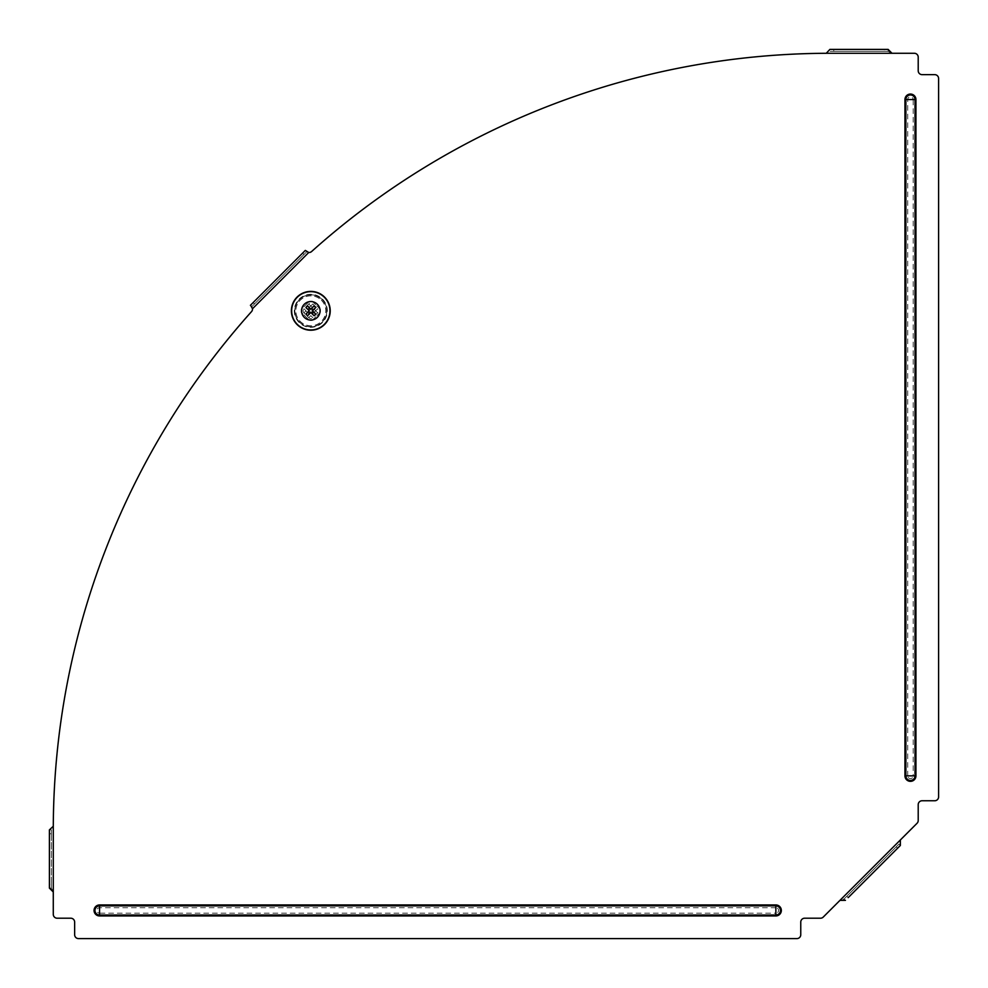 <?xml version="1.0" encoding="UTF-8"?>
<svg xmlns="http://www.w3.org/2000/svg" width="988" height="988" viewBox="0 0 988 988"><rect width="100%" height="100%" fill="white"/><g stroke="black" fill="none" stroke-linecap="round" stroke-linejoin="round"><path stroke-width="0.74" stroke-dasharray="4.94 3.71" d="M310.812 326.83A16.018 16.018 0 0 1 294.795 310.812A16.018 16.018 0 0 1 310.812 294.795A16.018 16.018 0 0 0 294.795 310.812A16.018 16.018 0 0 0 310.812 326.83A16.018 16.018 0 0 0 326.83 310.812A16.018 16.018 0 0 0 310.812 294.795A16.018 16.018 0 0 1 326.83 310.812A16.018 16.018 0 0 1 310.812 326.83M53.278 892.003L51.339 888.126L51.339 829.883L49.4 829.883L51.351 829.883L53.278 826.277L53.278 914.332A3.878 3.878 0 0 0 57.168 918.21L70.753 918.21A3.878 3.878 0 0 1 74.643 922.1L74.643 934.722A3.878 3.878 0 0 0 78.521 938.6L796.871 938.6A3.878 3.878 0 0 0 800.762 934.722L800.762 922.1A3.878 3.878 0 0 1 804.64 918.21L820.509 918.21A3.878 3.878 0 0 0 823.251 917.074L917.074 823.251A3.878 3.878 0 0 0 918.21 820.509L918.21 804.64A3.878 3.878 0 0 1 922.1 800.762L934.722 800.762A3.878 3.878 0 0 0 938.6 796.871L938.6 78.521A3.878 3.878 0 0 0 934.722 74.643L922.1 74.643A3.878 3.878 0 0 1 918.21 70.753L918.21 57.168A3.878 3.878 0 0 0 914.332 53.278L892.003 53.278L888.126 51.351L888.126 49.4L888.126 51.351M833.761 49.4L833.761 51.339L829.883 51.339L829.883 49.4L888.126 49.4L888.126 51.339L829.883 51.339L826.277 53.278A3.878 3.878 0 0 1 826.017 53.29A776.593 776.593 0 0 0 311.615 251.52A3.878 3.878 0 0 1 308.725 252.496L252.496 308.725A3.878 3.878 0 0 1 251.52 311.615A776.593 776.593 0 0 0 53.29 826.017A3.878 3.878 0 0 1 53.278 826.277M896.252 846.827L897.623 848.198L848.198 897.623L846.827 896.252L898.994 844.073L844.073 898.994L845.456 900.364M846.827 896.252L844.085 898.994L839.961 900.364M900.364 845.456L898.994 844.085L900.352 845.444L898.994 844.073L900.364 839.961M51.339 833.761L51.339 884.248L49.4 884.248L49.4 833.761L51.339 833.761L51.351 829.883M49.412 888.126L51.351 888.126M51.339 829.883L49.412 829.883M51.339 888.126L51.339 884.248M252.496 308.725L250.409 305.317L305.317 250.409L306.688 251.779L254.521 303.946L253.15 302.575M308.725 252.496L306.688 251.779L251.779 306.688L250.903 305.811L252.026 306.935M251.779 306.688L254.521 303.946M99.541 915.938L99.541 913.184A2.742 2.742 0 0 1 96.799 910.454A2.742 2.742 0 0 1 99.541 907.713L99.541 913.184L775.864 913.184L775.864 907.713A2.742 2.742 0 0 1 778.593 910.454A2.742 2.742 0 0 1 775.864 913.184L775.864 915.938A5.483 5.483 0 0 0 781.347 910.454A5.483 5.483 0 0 0 775.864 904.959L99.541 904.959A5.483 5.483 0 0 0 94.058 910.454A5.483 5.483 0 0 0 99.541 915.938L775.864 915.938M833.761 51.339L884.248 51.339L884.248 49.4M888.126 51.339L884.248 51.339M915.938 99.541L913.184 99.541A2.742 2.742 0 0 0 910.454 96.799A2.742 2.742 0 0 0 907.713 99.541L913.184 99.541L913.184 775.864L907.713 775.864A2.742 2.742 0 0 0 910.454 778.593A2.742 2.742 0 0 0 913.184 775.864L915.938 775.864A5.483 5.483 0 0 1 910.454 781.347A5.483 5.483 0 0 1 904.959 775.864L904.959 99.541A5.483 5.483 0 0 1 910.454 94.058A5.483 5.483 0 0 1 915.938 99.541L915.938 775.864M321.396 300.228A14.968 14.968 0 0 1 321.396 321.396A14.968 14.968 0 0 1 300.228 321.396A14.968 14.968 0 0 1 300.228 300.228A14.968 14.968 0 0 1 321.396 300.228M321.446 300.167A15.042 15.042 0 0 1 321.446 321.446A15.042 15.042 0 0 1 300.167 321.446A15.042 15.042 0 0 1 300.167 300.167A15.042 15.042 0 0 1 321.446 300.167M299.142 322.483A16.5 16.5 0 0 1 299.142 299.142A16.5 16.5 0 0 1 322.483 299.142A16.5 16.5 0 0 1 322.483 322.483A16.5 16.5 0 0 1 299.142 322.483M299.537 322.088A15.944 15.944 0 0 1 299.537 299.537A15.944 15.944 0 0 1 322.088 299.537A15.944 15.944 0 0 1 322.088 322.088A15.944 15.944 0 0 1 299.537 322.088M320.421 312.183L312.183 320.421L309.442 320.421L301.204 312.183L301.204 309.442L309.442 301.204L312.183 301.204L320.421 309.442L320.421 312.183L320.421 309.442L312.183 301.204L309.442 301.204L301.204 309.442L301.204 312.183L309.442 320.421L312.183 320.421L320.421 312.183M315.691 310.726L310.726 315.691L305.922 310.887L310.726 305.922L315.691 310.726L317.679 308.75A2.915 2.915 0 0 1 317.679 312.863L312.863 317.679A2.915 2.915 0 0 1 308.75 317.679L303.946 312.863A2.915 2.915 0 0 1 303.946 308.75L308.75 303.946A2.915 2.915 0 0 1 312.863 303.946L317.679 308.75M826.277 53.278L892.003 53.278M303.946 254.521L302.575 253.15M99.541 904.959L99.541 907.713L775.864 907.713L775.864 904.959M904.959 99.541L907.713 99.541L907.713 775.864L904.959 775.864M310.887 315.691L312.863 317.679M315.691 310.887L317.679 312.863M310.726 315.691L308.75 317.679M305.922 310.887L303.946 312.863M305.922 310.726L303.946 308.75M310.726 305.922L308.75 303.946M310.887 305.922L312.863 303.946"/><path stroke-width="1.48" d="M826.277 53.278A3.878 3.878 0 0 1 826.017 53.29A776.593 776.593 0 0 0 311.615 251.52A3.878 3.878 0 0 1 308.725 252.496L252.496 308.725A3.878 3.878 0 0 1 251.52 311.615A776.593 776.593 0 0 0 53.29 826.017A3.878 3.878 0 0 1 53.278 826.277L53.278 914.332A3.878 3.878 0 0 0 57.168 918.21L70.753 918.21A3.878 3.878 0 0 1 74.643 922.1L74.643 934.722A3.878 3.878 0 0 0 78.521 938.6L796.871 938.6A3.878 3.878 0 0 0 800.762 934.722L800.762 922.1A3.878 3.878 0 0 1 804.64 918.21L820.509 918.21A3.878 3.878 0 0 0 823.251 917.074L917.074 823.251A3.878 3.878 0 0 0 918.21 820.509L918.21 804.64A3.878 3.878 0 0 1 922.1 800.762L934.722 800.762A3.878 3.878 0 0 0 938.6 796.871L938.6 78.521A3.878 3.878 0 0 0 934.722 74.643L922.1 74.643A3.878 3.878 0 0 1 918.21 70.753L918.21 57.168A3.878 3.878 0 0 0 914.332 53.278L892.003 53.278L888.126 49.4L829.883 49.4L826.277 53.278L892.003 53.278M845.444 900.352L839.961 900.364M848.198 897.623L900.364 845.456L900.364 839.961M900.352 845.444L897.623 848.198M53.278 892.003L49.412 888.126L49.4 829.883L53.278 826.277M49.412 888.126L49.4 884.248M49.4 829.883L49.4 833.761M252.496 308.725L250.903 305.811M308.725 252.496L305.317 250.409L250.409 305.317M775.864 904.959L775.864 915.012L99.541 915.012A4.57 4.57 0 0 1 94.972 910.454A4.57 4.57 0 0 1 99.541 905.885L775.864 905.885A4.57 4.57 0 0 1 780.434 910.454A4.57 4.57 0 0 1 775.864 915.012L775.864 915.938A5.483 5.483 0 0 0 781.347 910.454A5.483 5.483 0 0 0 775.864 904.959L99.541 904.959A5.483 5.483 0 0 0 94.058 910.454A5.483 5.483 0 0 0 99.541 915.938L775.864 915.938M904.959 775.864L915.012 775.864L915.012 99.541A4.57 4.57 0 0 0 910.454 94.972A4.57 4.57 0 0 0 905.885 99.541L905.885 775.864A4.57 4.57 0 0 0 910.454 780.434A4.57 4.57 0 0 0 915.012 775.864L915.938 775.864A5.483 5.483 0 0 1 910.454 781.347A5.483 5.483 0 0 1 904.959 775.864L904.959 99.541A5.483 5.483 0 0 1 910.454 94.058A5.483 5.483 0 0 1 915.938 99.541L915.938 775.864M324.533 297.079A19.414 19.414 0 0 1 324.533 324.533A19.414 19.414 0 0 1 297.079 324.533A19.414 19.414 0 0 1 297.079 297.079A19.414 19.414 0 0 1 324.533 297.079M317.358 304.267A9.263 9.263 0 0 1 317.358 317.358A9.263 9.263 0 0 1 304.267 317.358A9.263 9.263 0 0 1 304.267 304.267A9.263 9.263 0 0 1 317.358 304.267M313.999 315.678L311.541 312.961A2.272 2.272 0 0 0 312.961 311.541L315.678 313.999A5.829 5.829 0 0 1 313.999 315.678L310.812 312.492L307.626 315.678L310.084 312.961A2.272 2.272 0 0 1 308.651 311.541L309.405 310.812L305.934 307.626A5.829 5.829 0 0 1 307.626 305.934L310.084 308.651A2.272 2.272 0 0 0 308.651 310.084L309.405 310.812M311.541 308.651L313.999 305.934A5.829 5.829 0 0 1 315.678 307.626L312.961 310.084A2.272 2.272 0 0 0 311.541 308.651L310.812 309.405L310.084 308.651M307.626 315.678A5.829 5.829 0 0 1 305.934 313.999L308.651 311.541M312.961 311.541L312.22 310.812L312.961 310.084M310.084 312.961L310.812 312.22L311.541 312.961M308.651 310.084L305.934 307.626M315.678 307.626L312.492 310.812L315.678 313.999M305.934 313.999L309.121 310.812M307.626 305.934L310.812 309.121L313.999 305.934M99.541 915.938L99.541 904.959M915.938 99.541L904.959 99.541M324.496 297.116A19.365 19.365 0 0 1 324.496 324.496A19.365 19.365 0 0 1 297.116 324.496A19.365 19.365 0 0 1 297.116 297.116A19.365 19.365 0 0 1 324.496 297.116M324.348 297.264A19.155 19.155 0 0 1 324.348 324.348A19.155 19.155 0 0 1 297.264 324.348A19.155 19.155 0 0 1 297.264 297.264A19.155 19.155 0 0 1 324.348 297.264"/></g></svg>
